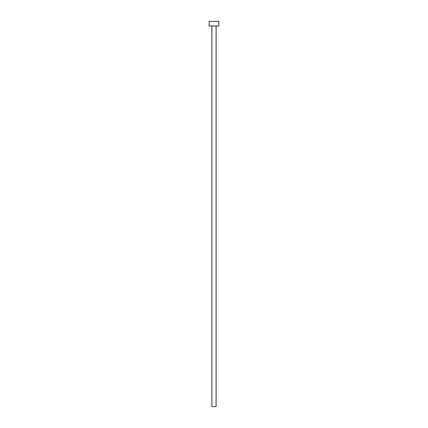 <?xml version="1.0" encoding="UTF-8"?>
<svg xmlns="http://www.w3.org/2000/svg" width="428" height="428" viewBox="0 0 428 428"><rect width="100%" height="100%" fill="white"/><g stroke="black" fill="none" stroke-linecap="round" stroke-linejoin="round"><path stroke-width="0.64" d="M211.881 26.022L211.881 406.6L216.119 406.6L216.119 26.022L216.119 406.6L211.881 406.6L211.881 26.022M209.185 21.4L209.185 26.022L218.815 26.022L218.815 21.4L209.185 21.4L209.185 26.022L218.815 26.022L218.815 21.4L209.185 21.4"/></g></svg>
